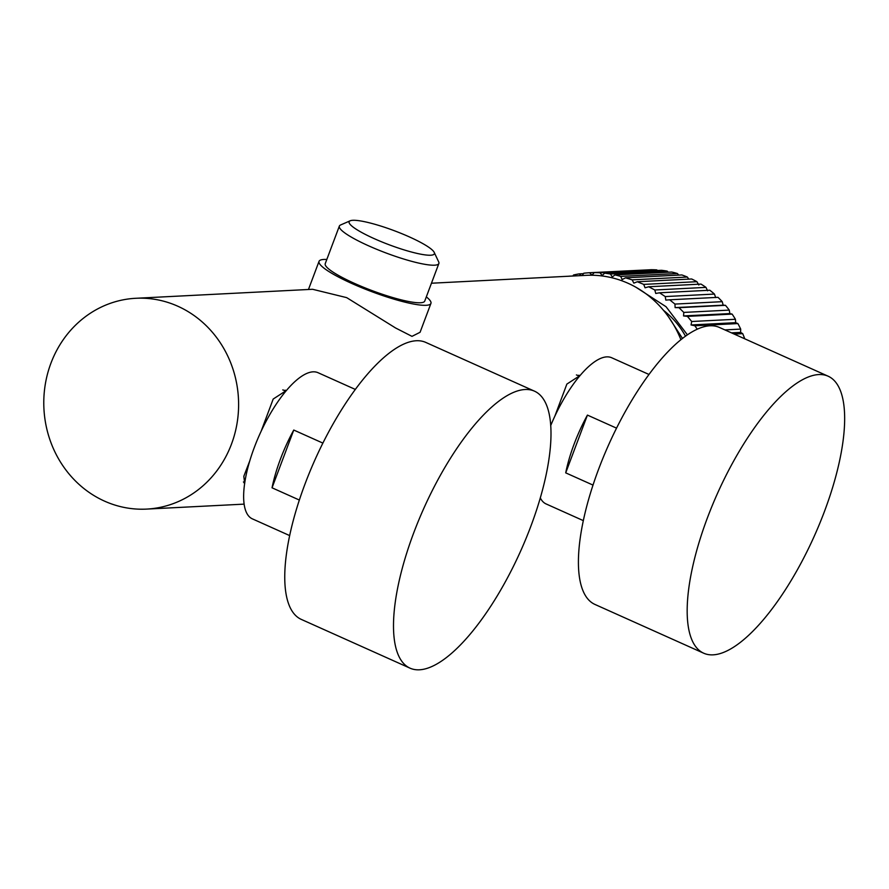 <?xml version="1.0" encoding="UTF-8"?>
<svg xmlns="http://www.w3.org/2000/svg" width="889" height="889" viewBox="0 0 889 889"><rect width="100%" height="100%" fill="white"/><g stroke="black" fill="none" stroke-linecap="round" stroke-linejoin="round"><path stroke-width="1.33" d="M431.454 283.224L586.107 275.346A105.547 97.39 87.1 0 1 680.863 339.609M231.462 444.167A105.547 97.39 87.1 0 1 146.563 509.097A105.547 97.39 87.1 0 1 50.929 363.212A105.547 97.39 87.1 0 1 135.828 298.282A105.547 97.39 87.1 0 1 231.462 444.167M244.697 483.36L243.808 476.326L249.82 460.746M244.019 482.871A50.862 17.736 114.2 0 0 244.753 482.971M261.155 431.198L273.201 399.039L286.314 390.538M285.225 390.16A50.862 17.736 -65.8 0 1 286.069 390.838M579.984 375.58L566.871 384.081L554.814 416.252M426.32 296.87A59.763 9.823 -159.4 0 1 430.932 303.405L420.075 332.286L411.985 336.353L395.605 327.997L346.688 297.637L312.561 289.281L135.828 298.282M578.895 375.202A50.862 17.736 -65.8 0 1 579.728 375.88M576.416 374.958A50.106 17.469 -65.8 0 1 577.606 375.358L579.472 376.191M550.68 425.642A80.11 27.926 -65.8 0 1 611.632 357.722L648.914 374.436M540.29 497.873A80.11 27.926 114.2 0 0 546.079 503.93L583.351 520.643M565.715 472.859L587.429 415.096A80.11 27.926 114.2 0 0 574.116 444.1A80.11 27.926 114.2 0 0 565.715 472.859L593.019 485.094M587.429 415.096L616.51 428.131M703.788 653.248L595.03 604.476A151.83 52.929 114.2 0 1 598.719 468.914A151.83 52.929 -65.8 0 1 719.29 327.396L828.037 376.158A151.83 52.929 -65.8 0 1 824.347 511.731A151.83 52.929 114.2 0 1 703.788 653.248A151.83 52.929 114.2 0 1 707.477 517.687A151.83 52.929 -65.8 0 1 828.037 376.158M326.808 259.466A59.763 9.823 20.6 0 0 319.04 261.344A59.763 9.823 20.6 0 0 351.977 283.547A59.763 9.823 -159.4 0 0 430.932 303.405M434.21 252.387L438.677 261.877A53.151 8.734 -159.4 0 1 438.866 263.5L424.742 301.082A53.151 8.734 -159.4 0 1 354.522 283.413A53.151 8.734 20.6 0 1 325.23 263.677L339.354 226.106A53.151 8.734 -159.4 0 1 340.554 224.995L350.177 220.794A45.528 7.479 -159.4 0 1 409.273 236.863A45.528 7.479 -159.4 0 1 434.21 252.387A45.528 7.479 -159.4 0 1 416.797 253.343A45.528 7.479 -159.4 0 1 374.236 238.652A45.528 7.479 -159.4 0 1 350.177 220.794M438.866 263.5A53.151 8.734 -159.4 0 1 368.646 245.842A53.151 8.734 -159.4 0 1 339.354 226.106M282.758 389.915A50.106 17.469 -65.8 0 1 283.947 390.304L285.814 391.149M289.692 535.6L252.409 518.876A80.11 27.926 114.2 0 1 254.354 447.345A80.11 27.926 -65.8 0 1 317.973 372.68L355.256 389.393M272.045 487.805L293.759 430.043A80.11 27.926 114.2 0 0 280.457 459.046A80.11 27.926 114.2 0 0 272.045 487.805L299.36 500.051M293.759 430.043L322.851 443.089M410.129 668.206L301.371 619.433A151.83 52.929 114.2 0 1 305.06 483.872A151.83 52.929 -65.8 0 1 425.62 342.343L534.378 391.116A151.83 52.929 -65.8 0 1 530.689 526.688A151.83 52.929 114.2 0 1 410.129 668.206A151.83 52.929 114.2 0 1 413.807 532.633A151.83 52.929 -65.8 0 1 534.378 391.116M663.505 310.339A85.2 78.621 87.1 0 1 685.452 336.098M697.198 329.13L694.887 325.763L691.053 324.963L691.698 321.507L687.43 316.373L683.552 315.939L683.797 312.417L678.985 307.683L675.118 307.616L674.951 304.082L669.65 299.793L665.817 300.104L665.239 296.57L659.527 292.792L655.76 293.47L654.793 289.992L648.714 286.758L645.07 287.792L643.714 284.402L637.335 281.746L633.857 283.124L632.135 279.857L625.523 277.812L622.244 279.524L620.633 276.401A108.091 99.746 -92.9 0 0 614.977 274.923L612.288 276.935L610.41 274.012A108.091 99.746 -92.9 0 0 604.642 273.179L602.164 275.49L600.019 272.779A108.091 99.746 -92.9 0 0 594.208 272.612L591.974 275.19L589.574 272.734A108.091 99.746 -92.9 0 0 583.784 273.223L582.151 275.557M687.341 334.764L666.05 306.727L636.235 287.436M621.622 280.68L622.122 279.346M707.588 290.825L705.977 287.38A108.091 99.746 87.1 0 0 700.999 284.091L648.714 286.758M705.977 287.38L654.793 289.992M659.527 292.792L709.811 290.236A108.091 99.746 87.1 0 1 714.445 294.07L665.239 296.57M715.723 297.559L714.445 294.07M669.65 299.793L718.001 297.337A108.091 99.746 87.1 0 1 722.235 301.671L674.951 304.082M744.749 338.809A108.091 99.746 87.1 0 0 742.715 333.642L740.615 332.397L740.693 329.097A108.091 99.746 87.1 0 0 737.881 323.574L735.681 322.685L735.425 319.284A108.091 99.746 87.1 0 0 732.114 314.095L729.847 313.584L729.258 310.105A108.091 99.746 87.1 0 0 725.457 305.316L723.168 305.171L722.235 301.671M646.492 269.945L589.574 272.734M594.208 272.612L650.981 269.723A108.091 99.746 87.1 0 1 656.793 269.889L600.019 272.779M657.504 270.489L656.793 269.889M604.642 273.179L661.416 270.289A108.091 99.746 87.1 0 1 667.183 271.112L610.41 274.012M668.272 272.212L667.183 271.112M614.977 274.923L671.751 272.034A108.091 99.746 87.1 0 1 677.407 273.512L620.633 276.401M678.74 275.101L677.407 273.512M625.523 277.812L681.863 274.945A108.091 99.746 87.1 0 1 687.353 277.046L632.135 279.857M688.808 279.124L687.353 277.046M637.335 281.746L691.653 278.979A108.091 99.746 87.1 0 1 696.909 281.691L643.714 284.402M698.854 285.047L696.909 281.691M581.273 275.601L579.195 273.879A108.091 99.746 -92.9 0 0 573.494 275.012L572.927 276.023M742.715 333.642L734.181 334.075M740.615 332.397L731.48 332.864M740.693 329.097L724.891 329.908M737.881 323.574L694.887 325.763M735.681 322.685L691.053 324.963M735.425 319.284L691.698 321.507M732.114 314.095L687.43 316.373M729.847 313.584L683.552 315.939M729.258 310.105L683.797 312.417M725.457 305.316L678.985 307.683M723.168 305.171L675.118 307.616M572.949 275.979L568.982 276.179M583.484 273.656L579.195 273.879M146.563 509.097L244.164 504.13M308.461 289.492L319.04 261.344M244.808 482.583L243.419 481.949M668.55 316.895L682.43 338.365"/></g></svg>
